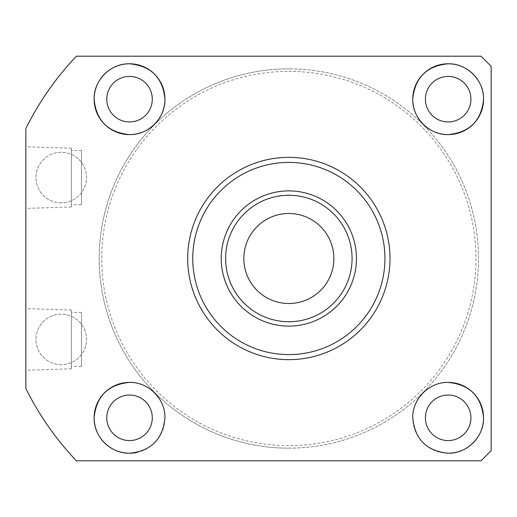 <?xml version="1.0" encoding="UTF-8"?>
<svg xmlns="http://www.w3.org/2000/svg" width="517" height="517" viewBox="0 0 517 517"><rect width="100%" height="100%" fill="white"/><g stroke="black" fill="none" stroke-linecap="round" stroke-linejoin="round"><path stroke-width="0.39" stroke-dasharray="2.58 1.94" d="M288.848 303.511A45.011 45.011 0 0 1 243.83 258.5A45.011 45.011 0 0 1 288.848 213.489A45.011 45.011 0 0 1 333.859 258.5A45.011 45.011 0 0 1 288.848 303.511M288.848 71.365A187.135 187.135 0 0 1 475.976 258.5A187.135 187.135 0 0 1 288.848 445.635A187.135 187.135 0 0 1 101.713 258.5A187.135 187.135 0 0 1 288.848 71.365M288.848 448.161A189.661 189.661 0 0 0 478.503 258.5A189.661 189.661 0 0 0 288.848 68.839A189.661 189.661 0 0 1 478.503 258.5A189.661 189.661 0 0 1 288.848 448.161A189.661 189.661 0 0 1 99.186 258.5A189.661 189.661 0 0 1 288.848 68.839A189.661 189.661 0 0 0 99.186 258.5A189.661 189.661 0 0 0 288.848 448.161M61.252 202.864A25.288 25.288 0 0 1 35.964 177.577A25.288 25.288 0 0 1 61.252 152.289A25.288 25.288 0 0 1 86.539 177.577A25.288 25.288 0 0 1 61.252 202.864A25.288 25.288 0 0 1 35.964 177.577A25.288 25.288 0 0 1 61.252 152.289A25.288 25.288 0 0 1 86.539 177.577A25.288 25.288 0 0 1 61.252 202.864M61.252 364.711A25.288 25.288 0 0 1 35.964 339.423A25.288 25.288 0 0 1 61.252 314.136A25.288 25.288 0 0 1 86.539 339.423A25.288 25.288 0 0 1 61.252 364.711A25.288 25.288 0 0 1 35.964 339.423A25.288 25.288 0 0 1 61.252 314.136A25.288 25.288 0 0 1 86.539 339.423A25.288 25.288 0 0 1 61.252 364.711M71.365 206.968L71.365 148.192L71.365 206.968L25.85 208.39L25.85 146.77L25.85 208.39M71.365 148.192L25.85 146.77M81.486 204.635L81.486 150.518L81.486 204.635L71.365 204.635L71.365 150.518L71.365 204.635M81.486 150.518L71.365 150.518M71.365 368.808L71.365 310.032L71.365 368.808L25.85 370.23L25.85 308.61L25.85 370.23M71.365 310.032L25.85 308.61M81.486 366.482L81.486 312.365L81.486 366.482L71.365 366.482L71.365 312.365L71.365 366.482M81.486 312.365L71.365 312.365M129.528 121.947A22.761 22.761 0 0 1 106.773 99.186A22.761 22.761 0 0 1 129.528 76.426A22.761 22.761 0 0 1 152.289 99.186A22.761 22.761 0 0 1 129.528 121.947M448.161 121.947A22.761 22.761 0 0 1 425.401 99.186A22.761 22.761 0 0 1 448.161 76.426A22.761 22.761 0 0 1 470.922 99.186A22.761 22.761 0 0 1 448.161 121.947M448.161 382.412A35.402 35.402 0 0 0 412.76 417.814A35.402 35.402 0 0 0 448.161 453.215M448.161 440.574A22.761 22.761 0 0 1 425.401 417.814A22.761 22.761 0 0 1 448.161 395.053A22.761 22.761 0 0 1 470.922 417.814A22.761 22.761 0 0 1 448.161 440.574M129.528 440.574A22.761 22.761 0 0 1 106.773 417.814A22.761 22.761 0 0 1 129.528 395.053A22.761 22.761 0 0 1 152.289 417.814A22.761 22.761 0 0 1 129.528 440.574M25.85 128.565A293.339 293.339 0 0 1 76.426 56.198L481.036 56.198L491.15 66.312L491.15 450.688L481.036 460.802L76.426 460.802A293.339 293.339 0 0 1 25.85 388.435L25.85 128.565M136.43 452.537A35.402 35.402 0 0 0 133.005 382.58"/><path stroke-width="0.78" d="M288.848 303.511A45.011 45.011 0 0 1 243.83 258.5A45.011 45.011 0 0 1 288.848 213.489A45.011 45.011 0 0 1 333.859 258.5A45.011 45.011 0 0 1 288.848 303.511M96.905 112.926A35.402 35.402 0 0 0 164.936 99.186A35.402 35.402 0 0 0 129.528 63.785C110.625 63.242 93.48 80.432 94.126 99.374C96.324 120.797 108.124 132.533 129.528 134.588C148.444 135.124 165.537 117.954 164.936 99.057C162.797 77.634 150.996 65.872 129.528 63.785A35.402 35.402 0 0 0 96.866 112.842M129.528 76.426A22.761 22.761 0 0 0 106.773 99.186A22.761 22.761 0 0 0 129.528 121.947A22.761 22.761 0 0 0 152.289 99.186A22.761 22.761 0 0 0 129.528 76.426M448.161 63.785C426.693 65.872 414.892 77.64 412.76 99.077C412.159 117.954 429.259 135.131 448.161 134.588C469.585 132.526 481.385 120.784 483.563 99.354C484.164 80.413 467.129 63.274 448.161 63.785A35.402 35.402 0 0 0 412.76 99.186A35.402 35.402 0 0 0 448.161 134.588A35.402 35.402 0 0 0 483.563 99.186A35.402 35.402 0 0 0 448.161 63.785M448.161 76.426A22.761 22.761 0 0 0 425.401 99.186A22.761 22.761 0 0 0 448.161 121.947A22.761 22.761 0 0 0 470.922 99.186A22.761 22.761 0 0 0 448.161 76.426M448.161 382.412C429.284 381.856 412.107 399.066 412.76 417.975C414.912 439.379 426.712 451.128 448.161 453.215C467.103 453.745 484.164 436.587 483.563 417.665C481.385 396.216 469.585 384.467 448.161 382.412A35.402 35.402 0 0 1 483.563 417.814A35.402 35.402 0 0 1 448.161 453.215M448.161 395.053A22.761 22.761 0 0 0 425.401 417.814A22.761 22.761 0 0 0 448.161 440.574A22.761 22.761 0 0 0 470.922 417.814A22.761 22.761 0 0 0 448.161 395.053M133.005 382.58A35.402 35.402 0 0 0 129.528 382.412C108.105 384.474 96.304 396.229 94.126 417.678C93.532 436.587 110.58 453.739 129.528 453.215C150.99 451.121 162.79 439.372 164.936 417.969C165.537 399.04 148.469 381.889 129.528 382.412A35.402 35.402 0 0 0 96.724 431.126M96.821 431.352A35.402 35.402 0 0 0 136.43 452.537M129.528 395.053A22.761 22.761 0 0 0 106.773 417.814A22.761 22.761 0 0 0 129.528 440.574A22.761 22.761 0 0 0 152.289 417.814A22.761 22.761 0 0 0 129.528 395.053M288.848 157.349A101.151 101.151 0 0 1 389.999 258.5A101.151 101.151 0 0 1 288.848 359.651A101.151 101.151 0 0 1 187.69 258.5A101.151 101.151 0 0 1 288.848 157.349M481.036 460.802L76.426 460.802A293.339 293.339 0 0 1 25.85 388.435L25.85 128.565A293.339 293.339 0 0 1 76.426 56.198L481.036 56.198L491.15 66.312L491.15 450.688L481.036 460.802M288.848 162.403A96.097 96.097 0 0 1 384.939 258.5A96.097 96.097 0 0 1 288.848 354.597A96.097 96.097 0 0 1 192.751 258.5A96.097 96.097 0 0 1 288.848 162.403M288.848 190.889A67.611 67.611 0 0 1 356.459 258.5A67.611 67.611 0 0 1 288.848 326.111A67.611 67.611 0 0 1 221.231 258.5A67.611 67.611 0 0 1 288.848 190.889M288.848 321.736A63.236 63.236 0 0 0 352.077 258.5A63.236 63.236 0 0 0 288.848 195.264A63.236 63.236 0 0 0 225.612 258.5A63.236 63.236 0 0 0 288.848 321.736"/></g></svg>
